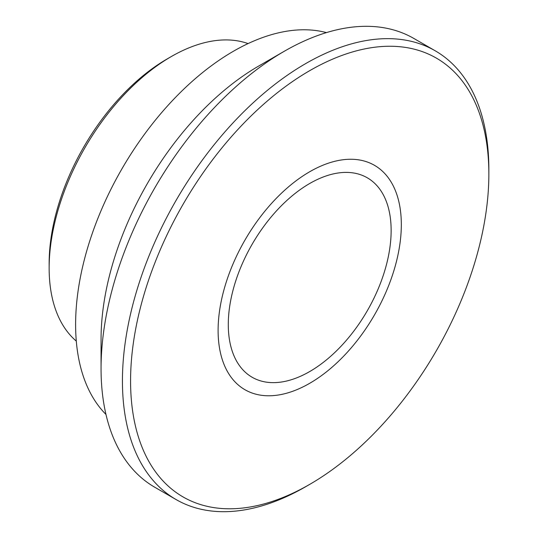 <?xml version="1.0" encoding="UTF-8"?>
<svg xmlns="http://www.w3.org/2000/svg" width="538" height="538" viewBox="0 0 538 538"><rect width="100%" height="100%" fill="white"/><g stroke="black" fill="none" stroke-linecap="round" stroke-linejoin="round"><path stroke-width="0.81" d="M305.645 486.722L309.713 484.375A253.344 146.269 -60 0 1 130.573 380.944A253.344 146.269 -60 0 1 309.713 70.666A253.344 146.269 -60 0 1 488.854 174.097A253.344 146.269 -60 0 1 309.713 484.375L305.645 486.722A259.101 149.591 120 0 1 176.094 499.56L154.722 487.22A259.101 149.591 -60 0 1 101.057 368.604A259.101 149.591 -60 0 1 284.266 51.278L284.266 51.278A259.101 149.591 -60 0 1 413.816 38.44L435.188 50.78A259.101 149.591 120 0 0 305.645 63.618A259.101 149.591 120 0 0 136.376 291.939A259.101 149.591 120 0 0 176.094 499.56M488.854 174.097L488.854 169.396A259.101 149.591 120 0 0 435.188 50.78M258.818 65.966L284.259 51.278L258.818 65.966A223.115 128.817 -60 0 0 101.057 339.222L101.057 368.604M228.287 324.535A115.152 66.483 -60 0 1 278.549 208.643A115.152 66.483 -60 0 1 367.293 177.796A115.152 66.483 -60 0 1 391.139 230.506A115.152 66.483 -60 0 1 340.877 346.398A115.152 66.483 -60 0 1 252.134 377.246A115.152 66.483 -60 0 1 228.287 324.535M76.295 341.099A172.732 99.725 -60 0 1 49.146 268.119A172.732 99.725 -60 0 1 171.286 56.564L171.286 56.564A172.732 99.725 -60 0 1 248.065 43.585M167.217 58.918L171.286 56.564L167.217 58.918A166.975 96.403 120 0 0 49.146 263.418L49.146 268.119M105.973 414.448A223.115 128.817 -60 0 1 92.718 232.154A223.115 128.817 -60 0 1 233.378 51.278A223.115 128.817 -60 0 1 326.425 32.61M401.321 224.635A129.55 74.795 120 0 0 374.488 165.327A129.55 74.795 120 0 0 274.656 200.035A129.55 74.795 120 0 0 218.105 330.406A129.55 74.795 120 0 0 244.938 389.714A129.55 74.795 120 0 0 344.771 355.006A129.55 74.795 120 0 0 401.321 224.635"/></g></svg>
